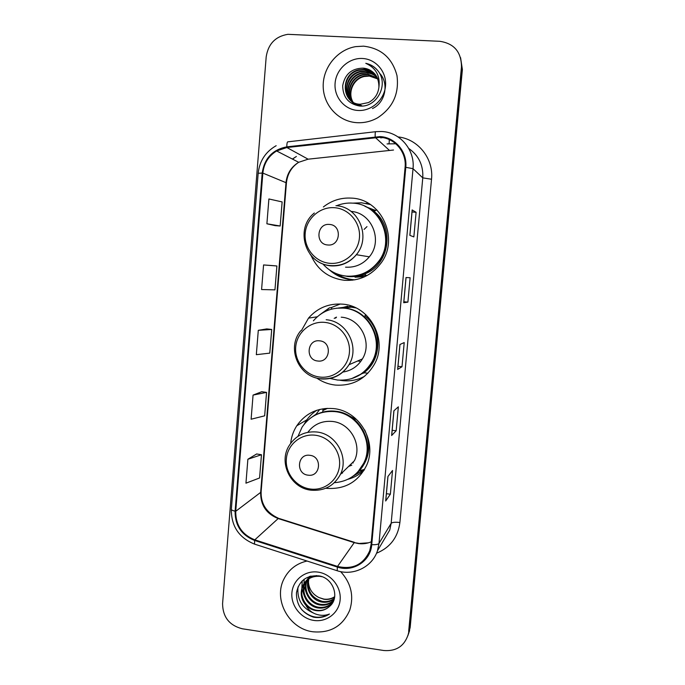 <?xml version="1.0" encoding="UTF-8"?>
<svg xmlns="http://www.w3.org/2000/svg" width="685" height="685" viewBox="0 0 685 685"><rect width="100%" height="100%" fill="white"/><g stroke="black" fill="none" stroke-linecap="round" stroke-linejoin="round"><path stroke-width="1.03" d="M326.077 488.285L326.402 488.328C344.778 489.638 358.144 482.06 366.484 465.586C377.7 441.979 359.36 410.606 333.312 408.577C317.754 407.455 305.57 413.201 296.759 425.805C293.36 431.122 291.339 436.953 290.688 443.306M316.256 410.461L315.271 411.334M316.881 378.18C322.489 382.024 328.637 384.319 335.342 385.081C352.381 386.152 365.362 379.276 374.275 364.454C388.429 340.265 370.063 305.69 342.354 304.14C328.766 303.258 317.48 307.916 308.515 318.114L301.443 330.564M340.274 304.003L331.026 307.676M311.067 255.522C317.677 270.01 328.8 278.264 344.418 280.293C359.197 281.141 371.244 275.601 380.577 263.665C399.843 239.365 381.956 199.104 351.533 198.119C341.061 197.494 331.668 200.448 323.363 206.981M370.294 204.524L361.534 202.786L352.826 203.145C347.218 202.743 341.806 203.608 336.592 205.748M347.363 279.078L352.364 280.199M338.073 308.07L351.987 306.281M347.689 306.212L343.134 307.419M322.952 409.621L324.913 408.543M325.255 408.508L322.875 410.495M363.401 373.137L364.488 372.82M366.021 206.81L375.585 210.492M364.848 276.671L355.035 277.211M374.995 210.158L370.157 208.728M358.88 378.822L362.964 377.572M362.785 471.374L363.855 470.604M408.577 633.762L410.169 627.417L462.384 69.545L460.577 57.668M408.662 631.536L461.467 66.865C461.373 51.983 454.138 43.463 439.744 41.297L287.88 34.319C275.447 36.408 268.212 43.917 266.191 56.846L222.574 603.69C222.805 617.099 229.381 625.465 242.319 628.779L383.805 650.51C396.144 651.461 404.244 646.212 408.114 634.772L409.416 629.464L461.93 68.209L408.876 632.675L410.169 627.417M407.815 635.851L408.876 632.675L407.815 635.851M363.512 46.16L355.72 46.623C337.303 49.628 322.772 67.592 323.192 86.464C323.431 105.344 338.501 121.622 356.894 122.675C364.189 123.077 371.116 121.442 377.658 117.769C392.873 107.742 399.312 93.674 396.975 75.555C392.291 58.002 381.134 48.207 363.512 46.16L355.72 46.623C337.303 49.628 322.772 67.592 323.192 86.464C323.431 105.344 338.501 121.622 356.894 122.675C364.189 123.077 371.116 121.442 377.658 117.769C392.873 107.742 399.312 93.674 396.975 75.555C392.291 58.002 381.134 48.207 363.512 46.16M307.043 561.024C296.596 563.438 288.924 569.372 284.035 578.808C272.981 599.478 288.933 628.907 312.848 631.775C330.478 633.342 342.791 626.116 349.77 610.104C354.102 595.916 351.062 583.089 340.642 571.624C351.062 583.089 354.102 595.916 349.77 610.104C342.791 626.116 330.478 633.342 312.848 631.775C288.933 628.907 272.981 599.478 284.035 578.808C288.924 569.372 296.596 563.438 307.043 561.024M380.038 137.3C394.748 137.916 406.762 152.233 405.092 167.26L371.056 544.592L369.737 550.766C363.418 564.663 352.681 569.886 337.525 566.426L254.811 539.84C241.976 534.66 235.614 525.138 235.734 511.275L262.852 173.099C263.905 163.415 268.494 156.026 276.62 150.957L286.878 147.532L380.038 137.3M380.098 136.598L286.818 146.847C272.613 149.595 264.401 158.329 262.192 173.057L235.101 511.19C234.972 525.395 241.488 535.156 254.649 540.465L337.354 567.06C352.963 572.557 370.679 561.143 371.732 544.686L405.785 167.311C407.498 151.907 395.185 137.231 380.098 136.598M387.958 476.443L385.681 500.992L390.364 494.21L392.531 470.484L387.907 476.512L385.681 500.992M386.4 493.705L390.364 494.21M393.935 410.769L391.632 435.523L396.161 430.771L398.345 406.83L393.884 410.812L391.632 435.523M392.162 430.308L396.161 430.771M409.844 235.357L413.851 236.907L416.095 212.29L412.156 209.927L409.844 235.357M412.207 209.987L409.895 235.375L412.156 209.927M412.027 211.982L416.095 212.29M406.051 277.536L403.713 302.719L407.9 302.128L410.127 277.742L406.008 277.536L403.713 302.719M403.859 301.751L407.9 302.128M397.711 369.369L399.971 344.469L397.651 369.438L402.001 366.74L404.21 342.577L399.92 344.495L397.651 369.438M397.985 366.321L402.001 366.74M256.669 453.967L247.876 459.258L245.949 483.173L259.581 477.976L261.473 454.737L256.592 453.958M272.005 265.549L263.571 264.949L261.584 289.541L274.95 289.858L276.903 265.986L271.919 265.54M275.25 225.656L266.893 223.781L280.165 226.007L282.134 201.921L268.897 198.967L266.893 223.781M261.738 391.726L253.065 395.091L251.112 419.22L264.658 415.829L266.568 392.385L261.661 391.709M258.296 330.324L256.327 354.684L269.779 353.126L271.714 329.468L266.765 328.911L258.296 330.324L271.714 329.468M263.571 264.949L276.903 265.986M280.165 226.007L275.164 225.639M253.065 395.091L266.568 392.385M247.876 459.258L261.473 454.737M352.843 101.996C347.004 92.989 352.595 78.544 363.915 76.138L369.104 75.675L377.777 78.835M353.058 102.125C347.415 93.1 353.032 78.903 364.232 76.514L369.412 76.061L377.837 78.989M352.03 101.483C345.36 92.526 350.831 77.088 362.639 74.597L367.871 74.134L377.392 77.927M352.227 101.611C345.771 92.646 351.277 77.456 362.964 74.982L368.188 74.519L377.495 78.15M351.242 100.909C343.716 92.055 349.05 75.615 361.355 73.038L366.621 72.567C370.457 72.824 373.899 74.314 376.955 77.045M351.439 101.055C344.127 92.175 349.496 75.984 361.68 73.432L366.937 72.961C370.679 73.209 374.053 74.639 377.067 77.259M361.637 105.593C343.022 105.558 341.07 75.367 360.045 71.454L365.353 70.975C369.583 71.274 373.291 73.012 376.467 76.189M350.677 100.447C342.483 91.696 347.697 74.502 360.37 71.848L365.67 71.377C369.797 71.66 373.445 73.338 376.596 76.395M378.933 87.004C378.822 76.069 373.539 69.776 363.084 68.14C351.619 68.38 344.82 74.245 342.688 85.753C342.911 97.159 348.459 103.897 359.342 105.969C375.714 108.136 388.404 86.507 379.122 72.464C375.868 67.592 371.424 64.536 365.781 63.311C375.902 67.866 380.286 75.761 378.933 87.004C378.129 94.17 374.609 99.368 368.376 102.596L360.319 104.24C341.567 104.206 339.597 73.792 358.717 69.844L364.06 69.365C368.701 69.707 372.657 71.702 375.937 75.359M360.652 104.582C341.935 104.548 339.966 74.185 359.051 70.247L364.386 69.767C368.924 70.101 372.82 72.028 376.074 75.564M363.084 68.14C368.042 68.517 372.178 70.726 375.5 74.751M362.451 58.482C348.93 57.703 336.164 69.296 335.102 83.133C333.835 96.962 344.486 109.754 357.955 110.465C371.398 111.381 384.379 99.907 385.518 85.925C386.854 71.951 375.979 59.056 362.451 58.482M365.781 63.311C370.885 64.45 375.072 67.13 378.351 71.351M380.226 73.92C389.123 84.118 385.133 102.938 372.452 108.555M364.334 73.09L365.045 72.944M366.715 72.687L367.331 72.627M327.747 244.973C340.565 246.566 342.423 224.988 329.494 224.449C316.684 222.933 314.886 244.399 327.747 244.973M345.557 267.176C355.104 267.732 363.033 264.29 369.326 256.832C383.206 240.769 371.904 212.692 351.08 211.425M322.969 264.059C329.279 271.123 337.123 275.139 346.49 276.123C359.411 276.868 370.011 272.082 378.291 261.764C395.836 240.272 380.055 204.036 352.818 203.145M348.425 276.243C360.772 276.509 370.893 271.705 378.762 261.833C392.89 244.117 385.604 214.765 364.951 206.313M359.608 276.671L364.523 276.74M374.9 210.903L374.078 210.595M354.667 276.483L366.252 275.301M374.763 210.989L368.359 208.06M369.061 203.745L365.901 203.376M366.989 226.615L364.103 229.398M336.506 273.726C341.721 277.142 347.441 279.146 353.648 279.737M354.89 279.831L351.542 279.685C343.159 278.846 335.83 275.61 329.553 269.967M376.741 209.807L374.07 211.408C395.305 227.506 389.354 265.189 364.403 274.077L366.826 275.678M357.69 360.969L359.651 361.26M317.857 361.021C330.547 362.853 332.379 341.627 319.578 340.83C306.897 339.075 305.125 360.19 317.857 361.021M342.962 372.058C351.405 370.688 357.887 366.312 362.408 358.931C372.743 342.551 360.396 318.294 341.224 317.181M330.213 378.48L337.482 380.047C352.458 380.988 363.915 374.986 371.861 362.048C384.747 340.582 368.479 309.543 343.716 308.147C331.489 307.351 321.376 311.581 313.379 320.837M357.484 376.219C363.846 372.931 368.804 368.136 372.349 361.817C385.193 340.411 368.984 309.466 344.281 308.079L336.506 308.207M363.144 373.257L364.129 372.777M355.917 307.925L351.379 307.18L340.257 307.993M335.573 318.148L336.515 317.146M352.253 306.375L347.115 307.051M336.361 317.164L334.177 318.388M364.634 376.262C357.775 379.961 350.48 381.425 342.748 380.646L339.837 380.218M319.672 314.843L329.365 307.873L331.711 307.599L331.574 309.132M365.85 314.689L364.857 315.811C382.572 329.768 381.973 359.916 363.846 372.743L367.896 373.222M325.555 311.324L329.365 307.873M353.297 462.863L352.15 462.957M308.13 475.176C320.7 477.239 322.498 456.364 309.825 455.311C297.273 453.316 295.526 474.088 308.13 475.176M340.436 474.38C334.006 486.016 324.159 491.282 310.887 490.169C290.406 488.105 277.982 462.015 289.49 445.13C295.877 435.497 304.911 431.113 316.573 431.978C335.873 433.554 349.187 457.143 340.436 474.38L354.385 460.782C362.536 444.745 350.163 422.859 332.199 421.429C322.027 420.633 313.91 424.263 307.856 432.303M334.545 482.685C348.16 481.555 357.998 474.825 364.077 462.503C374.267 441.525 358.007 413.415 334.742 411.599C320.794 410.598 309.903 415.778 302.076 427.149L298.001 436.311M357.921 471.854L364.583 461.973C374.746 441.063 358.529 413.038 335.333 411.223C327.541 410.426 320.332 412.002 313.713 415.958M348.579 466.442L351.799 465.166M355.558 419.177L347.689 414.99M341.447 473.403L342.551 473.018M326.591 408.406L325.521 409.185M327.558 408.354L322.875 410.52M304.303 424.041L305.998 421.121C308.849 416.72 312.471 413.098 316.864 410.255M353.169 476.109L364.583 469.388M322.738 412.122L323.02 408.782M309.843 418.569L316.102 414.168L319.724 409.433M364.197 470.047C359.574 474.551 354.154 477.633 347.92 479.286M334.331 598.656C330.718 601.695 326.557 602.843 321.839 602.072C311.983 600.505 304.748 588.826 308.49 579.022M308.652 578.594L309.183 577.369M309.372 576.984L309.688 576.402M334.434 598.253C330.872 601.062 326.831 602.098 322.318 601.361C311.29 597.919 306.811 590.393 308.858 578.782M309.012 578.346L309.509 577.104M333.886 600.094C330.187 604.187 325.521 605.814 319.878 604.983C309.337 603.357 302.051 590.23 307.017 580.246L307.103 580.075M307.3 579.673L307.942 578.534M308.173 578.174L309.457 576.47M333.997 599.769C330.307 603.579 325.76 605.069 320.375 604.256C309.945 602.637 302.667 589.759 307.437 579.801M307.625 579.39L308.241 578.234M308.464 577.866L309.414 576.487M333.818 600.283C330.393 606.251 325.084 608.811 317.891 607.946C307.257 606.293 299.902 593.047 304.919 582.969L305.844 581.257M306.075 580.889L310.981 576.051M333.33 601.173C329.682 606.045 324.707 608.057 318.388 607.201C307.779 605.557 300.441 592.337 305.45 582.284L306.144 580.948M306.366 580.572L310.288 576.222M329.151 606.747C340.539 598.279 333.33 577.626 318.696 575.845C306.443 575.135 299.028 580.76 296.451 592.739C296.262 604.864 301.88 612.998 313.293 617.116L314.543 617.339C320.006 618.093 324.973 616.988 329.442 614.034C324.904 615.798 320.195 615.755 315.331 613.914C311.204 612.236 308.027 609.325 305.793 605.172C308.661 608.16 312.095 609.984 316.093 610.626C321.102 611.268 325.452 609.975 329.151 606.747C325.452 609.847 321.197 610.994 316.376 610.207C305.664 608.537 298.266 595.188 303.318 585.05C305.955 579.647 310.408 576.496 316.667 575.597M305.793 605.172C300.989 599.324 299.987 592.842 302.779 585.744C306.315 579.03 311.975 575.879 319.749 576.308L321.959 576.71M334.682 596.977C331.317 599.144 327.678 599.889 323.757 599.221L318.927 597.551C312.095 594.032 308.575 588.415 308.361 580.709M318.927 597.551L323.851 599.084C327.824 599.615 331.454 598.81 334.717 596.686M318.011 572.103C305.082 570.194 292.897 579.921 291.904 592.799C290.723 605.651 300.955 618.572 313.833 620.422C326.694 622.46 339.084 612.835 340.137 599.837C341.387 586.865 330.958 573.833 318.011 572.103M329.442 614.034C319.638 619.471 310.391 618.007 301.683 609.641M313.413 613.024C302.025 607.997 296.888 599.315 298.001 586.968M304.457 596.421L302.008 589.211M301.862 588.201L302.231 580.812M306.683 593.904L304.114 586.574M303.969 585.547L304.123 579.21M337.525 566.426L354.222 542.631L358.401 543.573C362.913 544.155 367.211 543.556 371.313 541.775M235.734 511.275L260.642 492.404C260.514 505.128 266.362 513.844 278.178 518.554L354.222 542.631L358.589 543.333M398.053 136.923C418.081 138.927 433.81 158.732 431.524 179.239L399.894 522.501C395.202 521.996 392.291 522.261 391.161 523.297L422.773 177.86C423.45 165.333 418.775 155.529 408.757 148.465M399.894 522.501C397.925 537.34 390.133 547.58 376.536 553.223M383.437 540.705L389.756 530.044L391.161 523.297L379.002 543.436L377.486 550.74L389.756 530.044L383.283 540.953M375.175 136.726C375.072 132.984 375.329 131.297 375.954 131.666L381.528 131.494M395.802 143.773L387.059 143.918M276.166 145.7C265.54 151.805 259.546 161.001 258.176 173.288L262.192 173.057M235.101 511.19C232.575 510.608 231.333 509.94 231.35 509.186L258.176 173.288M254.649 540.465L254.503 544.104L255.085 544.292M375.56 131.717L288.257 141.795C287.298 141.47 286.818 143.156 286.818 146.847M337.354 567.06L337.191 570.733M371.732 544.686C375.722 544.849 378.146 544.429 379.002 543.436L413.021 168.681L405.785 167.311M381.913 131.511C400.168 132.256 415.11 150.024 413.021 168.681L422.773 177.86L431.524 179.239M380.637 137.865L382.769 137.617M461.467 66.865L461.93 68.209M292.478 159.108L296.374 156.471L292.409 159.066M389.243 139.577C389.311 142.651 389.097 144.038 388.609 143.747M254.811 539.84L278.178 518.554L279.377 518.571L354.453 542.34M393.533 150.024L308.113 159.185L298.686 162.294C291.219 166.917 286.989 173.665 286.013 182.518L260.642 492.404L261.139 491.607M375.234 137.42L389.14 150.126M286.878 147.532L308.113 159.185L308.944 159.091M262.852 173.099L286.433 182.852M329.81 263.314C344.272 264.693 358.229 252.765 359.437 237.806C360.858 222.856 349.127 208.711 334.563 207.709C320.023 206.493 306.315 218.549 305.193 233.354C303.857 248.133 315.331 262.149 329.81 263.314M310.159 254.392C315.46 261.139 322.327 264.967 330.786 265.866C341.053 266.465 349.573 262.749 356.337 254.7C371.493 237.138 358.683 206.442 335.933 205.697M341.378 275.284L347.929 276.517C353.588 277.014 359.077 276.201 364.403 274.077C359.026 276.175 353.511 276.954 347.86 276.432L343.322 275.695M320.092 377.084C334.408 378.745 348.22 367.28 349.401 352.552C350.806 337.851 339.186 323.671 324.767 322.387C310.365 320.888 296.802 332.49 295.697 347.055C294.379 361.603 305.75 375.645 320.092 377.084M321.111 378.959C333.124 379.738 342.414 374.995 348.982 364.737C360.079 347.107 346.781 320.948 326.171 319.749M351.456 378.711L363.846 372.743L352.921 378.223M310.519 489.039C324.699 490.965 338.373 479.937 339.537 465.449C340.916 450.987 329.399 436.773 315.126 435.215C300.861 433.442 287.435 444.608 286.347 458.941C285.054 473.258 296.322 487.335 310.519 489.039M354.505 475.073L359.342 470.843C369.703 458.633 371.484 444.993 364.694 429.923M306.897 419.785L296.759 425.805M317.266 316.795L308.515 318.114M409.63 630.611L408.114 634.772M231.35 509.263C231.179 526.14 238.902 537.751 254.503 544.104L336.849 570.631C353.126 576.282 372.229 567.077 377.486 550.74M276.62 150.957L298.686 162.294C291.536 167.003 287.443 173.836 286.433 182.818L261.131 491.71C260.728 503.92 266.525 512.782 278.53 518.297M359.342 543.445L368.427 542.828M403.773 302.701L406.059 277.536M391.7 435.403L393.943 410.76M385.749 500.821L387.967 476.435M369.326 256.832L356.337 254.7C349.436 262.68 340.787 266.302 330.393 265.566C305.313 264.179 294.447 228.593 314.346 213.009M378.762 261.833L378.291 261.764M362.408 358.931L348.982 364.737C342.226 374.978 332.747 379.644 320.554 378.719C298.326 376.964 286.21 347.458 300.843 330.684M372.349 361.817L371.861 362.048M364.583 461.973L364.077 462.503M354.993 474.662L359.342 470.843L364.625 469.311M305.45 582.284L304.919 582.969M303.318 585.041L302.779 585.744"/></g></svg>
